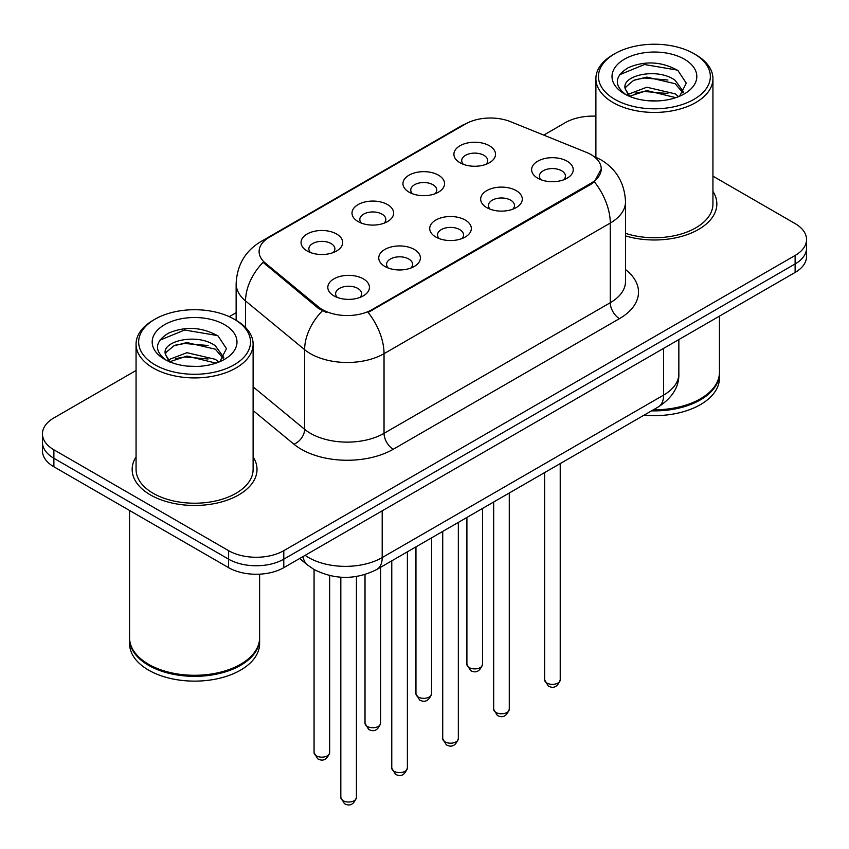 <?xml version="1.0" encoding="UTF-8"?>
<svg xmlns="http://www.w3.org/2000/svg" width="849" height="849" viewBox="0 0 849 849"><rect width="100%" height="100%" fill="white"/><g stroke="black" fill="none" stroke-linecap="round" stroke-linejoin="round"><path stroke-width="1.27" d="M409.048 192.161L409.048 192.161A20.811 12.013 180 0 1 409.048 175.17A20.811 12.013 180 0 1 438.477 175.17A20.811 12.013 180 0 1 438.477 192.161A20.811 12.013 180 0 1 409.048 192.161M435.07 193.752A13.011 7.514 0 0 0 436.768 190.038A13.011 7.514 0 0 0 432.958 184.732A13.011 7.514 0 0 0 418.79 183.097A13.011 7.514 0 0 0 410.757 190.038A13.011 7.514 0 0 0 412.465 193.752M358.098 221.578L358.098 221.578A20.811 12.013 180 0 1 358.098 204.588A20.811 12.013 180 0 1 387.526 204.588A20.811 12.013 180 0 1 387.526 221.578A20.811 12.013 180 0 1 358.098 221.578M384.119 223.17A13.011 7.514 0 0 0 385.817 219.456A13.011 7.514 0 0 0 382.008 214.139A13.011 7.514 0 0 0 367.84 212.515A13.011 7.514 0 0 0 359.806 219.456A13.011 7.514 0 0 0 361.515 223.17M307.147 250.996L307.147 250.996A20.811 12.013 180 0 1 307.147 234.006A20.811 12.013 180 0 1 336.586 234.006A20.811 12.013 180 0 1 336.586 250.996A20.811 12.013 180 0 1 307.147 250.996M333.169 252.588A13.011 7.514 0 0 0 334.877 248.863A13.011 7.514 0 0 0 331.068 243.557A13.011 7.514 0 0 0 316.889 241.933A13.011 7.514 0 0 0 308.856 248.863A13.011 7.514 0 0 0 310.564 252.588M459.999 162.743L459.999 162.743A20.811 12.013 180 0 1 459.999 145.752A20.811 12.013 180 0 1 489.427 145.752A20.811 12.013 180 0 1 489.427 162.743A20.811 12.013 180 0 1 459.999 162.743M486.01 164.335A13.011 7.514 0 0 0 487.719 160.62A13.011 7.514 0 0 0 483.909 155.314A13.011 7.514 0 0 0 469.741 153.69A13.011 7.514 0 0 0 461.707 160.62A13.011 7.514 0 0 0 463.416 164.335M486.764 207.612L486.764 207.612A20.811 12.013 180 0 1 486.764 190.622A20.811 12.013 180 0 1 516.192 190.622A20.811 12.013 180 0 1 516.192 207.612A20.811 12.013 180 0 1 486.764 207.612M512.775 209.204A13.011 7.514 0 0 0 514.483 205.49A13.011 7.514 0 0 0 510.673 200.184A13.011 7.514 0 0 0 496.495 198.549A13.011 7.514 0 0 0 488.472 205.49A13.011 7.514 0 0 0 490.17 209.204M435.813 237.03L435.813 237.03A20.811 12.013 180 0 1 435.813 220.04A20.811 12.013 180 0 1 465.241 220.04A20.811 12.013 180 0 1 465.241 237.03A20.811 12.013 180 0 1 435.813 237.03M461.824 238.622A13.011 7.514 0 0 0 463.533 234.908A13.011 7.514 0 0 0 459.723 229.591A13.011 7.514 0 0 0 445.545 227.967A13.011 7.514 0 0 0 437.522 234.908A13.011 7.514 0 0 0 439.23 238.622M384.862 266.448L384.862 266.448A20.811 12.013 180 0 1 384.862 249.447A20.811 12.013 180 0 1 414.291 249.457A20.811 12.013 180 0 1 414.291 266.448A20.811 12.013 180 0 1 384.862 266.448M410.874 268.04A13.011 7.514 0 0 0 412.582 264.315A13.011 7.514 0 0 0 408.772 259.009A13.011 7.514 0 0 0 394.605 257.385A13.011 7.514 0 0 0 386.571 264.315A13.011 7.514 0 0 0 388.28 268.04M333.912 295.855L333.912 295.855A20.811 12.013 180 0 1 333.912 278.865A20.811 12.013 180 0 1 363.34 278.865A20.811 12.013 180 0 1 363.34 295.855A20.811 12.013 180 0 1 333.912 295.855M359.934 297.447A13.011 7.514 0 0 0 361.632 293.733A13.011 7.514 0 0 0 357.822 288.427A13.011 7.514 0 0 0 343.654 286.792A13.011 7.514 0 0 0 335.62 293.733A13.011 7.514 0 0 0 337.329 297.447M537.714 178.194L537.714 178.194A20.811 12.013 180 0 1 537.714 161.204A20.811 12.013 180 0 1 567.143 161.204A20.811 12.013 180 0 1 567.143 178.194A20.811 12.013 180 0 1 537.714 178.194M563.725 179.786A13.011 7.514 0 0 0 565.434 176.072A13.011 7.514 0 0 0 561.624 170.766A13.011 7.514 0 0 0 547.446 169.131A13.011 7.514 0 0 0 539.423 176.072A13.011 7.514 0 0 0 541.121 179.786M586.266 152.3A35.117 20.27 180 0 1 590.957 154.571A35.117 20.27 180 0 1 601.241 168.909A35.117 20.27 180 0 1 590.957 183.246L372.074 309.609A35.117 20.27 180 0 1 318.481 306.903L265.461 263.179A35.117 20.27 180 0 1 259.104 251.548A35.117 20.27 180 0 1 269.398 237.221L465.57 123.954A35.117 20.27 180 0 1 510.546 121.683L586.266 152.3M136.063 456.889A62.433 36.04 0 0 0 132.157 469.433A62.433 36.04 0 0 0 150.443 494.914A62.433 36.04 0 0 0 218.48 502.725A62.433 36.04 0 0 0 257.014 469.433A62.433 36.04 0 0 0 253.108 456.889A62.433 36.04 0 0 1 257.014 469.433A62.433 36.04 0 0 1 218.48 502.725A62.433 36.04 0 0 1 150.443 494.914A62.433 36.04 0 0 1 132.157 469.433A62.433 36.04 0 0 1 136.063 456.889M601.241 168.909L594.364 181.813L590.957 184.286L368.126 312.432A45.517 26.277 60 0 1 384.035 353.683A52.022 30.033 180 0 1 310.458 353.683A52.022 30.033 180 0 1 304.632 349.671L245.552 300.949A52.022 30.033 180 0 1 236.139 283.725L236.139 320.328M136.063 370.482L53.88 417.931A39.022 22.53 0 0 0 42.45 433.86L42.45 450.851A39.022 22.53 0 0 0 53.88 466.78L228.614 567.663L228.614 559.162A39.022 22.53 0 0 0 283.789 559.162L795.12 263.954A39.022 22.53 0 0 0 806.55 248.025A39.022 22.53 0 0 1 795.12 263.954L283.789 559.162A39.022 22.53 0 0 1 228.614 559.162L53.88 458.28L228.614 559.162L228.614 550.672A39.022 22.53 0 0 0 283.789 550.672L795.12 255.453A39.022 22.53 0 0 0 806.55 239.524A39.022 22.53 0 0 0 795.12 223.595L712.937 176.146M42.45 442.35A39.022 22.53 0 0 0 53.88 458.28A39.022 22.53 0 0 1 42.45 442.35M326.366 312.432L318.481 308.442L263.094 262.33A45.517 30.447 129.5 0 0 245.552 300.949L245.552 327.512M625.511 235.895A62.433 36.04 0 0 0 716.843 203.951A62.433 36.04 0 0 0 712.937 191.407A62.433 36.04 0 0 1 716.843 203.951A62.433 36.04 0 0 1 625.511 235.895M595.892 116.186A39.022 22.53 0 0 0 565.211 122.712L543.742 135.108M236.139 312.697L229.262 316.666M42.45 433.86A39.022 22.53 0 0 0 53.88 449.79L228.614 550.672M228.614 567.663A39.022 22.53 0 0 0 283.789 567.663L795.12 272.444A39.022 22.53 0 0 0 806.55 256.515L806.55 239.524M614.867 99.354A55.928 32.283 0 0 0 693.962 99.354A55.928 32.283 0 0 0 693.962 53.689L695.798 54.75A58.528 33.79 0 0 1 712.937 78.639A58.528 33.79 0 0 1 676.812 109.861A58.528 33.79 0 0 1 613.031 102.538A58.528 33.79 0 0 1 595.892 78.639A58.528 33.79 0 0 1 613.031 54.75L614.867 53.689A55.928 32.283 0 0 0 614.867 99.354M625.511 233.337A58.528 33.79 0 0 0 712.937 203.951L712.937 78.639M653.369 409.802A65.033 37.547 0 0 0 700.393 398.818A65.033 37.547 0 0 0 719.443 372.265L719.443 316.136M653.104 409.961A64.375 37.165 0 0 0 699.937 399.083A64.375 37.165 0 0 0 700.17 398.945M651.586 410.842A65.033 37.547 0 0 0 719.443 373.327A65.033 37.547 0 0 0 719.443 372.796M644.073 415.172A65.033 37.547 0 0 0 719.443 378.113L719.443 373.327M647.309 100.66L657.222 100.946M627.867 94.43L646.8 87.214L675.199 93.857L678.648 96.616M629.608 96.255L646.8 90.578L675.825 97.656M625.013 87.309L625.14 88.71L629.873 96.489M625.066 88.222C621.903 75.136 657.784 67.358 675.199 80.368L683.647 92.032M625.204 89.039L626.01 86.853L633.619 80.368L646.8 77.1L675.199 83.733L682.989 92.912M679.646 96.202L686.289 83.149L677.884 70.488C661.764 61.521 645.272 60.555 628.398 67.623C614.559 76.166 613.689 85.155 625.787 94.568L625.936 94.663M684.4 59.207A42.408 24.483 0 0 0 624.429 59.207A42.408 24.483 0 0 0 624.429 93.836A42.408 24.483 0 0 0 684.4 93.836A42.408 24.483 0 0 0 684.4 59.207M629.183 96.51L625.14 88.71M695.798 54.75L693.962 53.689A55.928 32.283 0 0 0 614.867 53.689M619.59 74.744L644.487 64.524L677.311 70.106M635.148 79.71L644.487 78.012L667.919 80.018M635.148 93.188L644.487 91.501L667.919 93.507M155.038 364.826A55.928 32.283 0 0 0 234.133 364.826A55.928 32.283 0 0 0 234.133 319.171L235.969 320.232A58.528 33.79 0 0 1 253.108 344.121A58.528 33.79 0 0 1 216.983 375.343A58.528 33.79 0 0 1 153.202 368.02A58.528 33.79 0 0 1 136.063 344.121A58.528 33.79 0 0 1 153.202 320.232L155.038 319.171A55.928 32.283 0 0 0 155.038 364.826M136.063 344.121L136.063 469.433A58.528 33.79 0 0 0 153.202 493.322A58.528 33.79 0 0 0 216.983 500.645A58.528 33.79 0 0 0 253.108 469.433L253.108 344.121M240.341 664.427A64.375 37.165 0 0 1 240.108 664.555A64.375 37.165 0 0 1 149.063 664.565A64.375 37.165 0 0 0 149.063 664.565L148.607 664.3A65.033 37.547 0 0 0 240.564 664.289A65.033 37.547 0 0 0 259.614 637.748L259.614 574.168M129.557 638.278A65.033 37.547 0 0 0 129.557 638.809A65.033 37.547 0 0 0 148.607 665.361A65.033 37.547 0 0 0 219.467 673.49A65.033 37.547 0 0 0 259.614 638.809A65.033 37.547 0 0 0 259.614 638.278M129.557 638.809L129.557 643.584A65.033 37.547 0 0 0 148.607 670.137A65.033 37.547 0 0 0 219.467 678.277A65.033 37.547 0 0 0 259.614 643.584L259.614 638.809M187.48 366.131L197.393 366.428M168.038 359.912L186.971 352.685L215.381 359.329L218.819 362.088M169.779 361.727L186.971 356.06L215.996 363.128M165.184 352.791L165.311 354.192L170.044 361.971M165.237 353.704C162.074 340.608 197.955 332.84 215.381 345.84L223.818 357.514M165.375 354.511L166.181 352.335L173.801 345.84L186.971 342.572L215.381 349.215L223.16 358.384M219.817 361.674L226.46 348.631L218.055 335.971C201.945 326.992 185.443 326.037 168.569 333.095C154.73 341.648 153.86 350.626 165.958 360.04L166.107 360.135M224.571 324.689A42.408 24.483 0 0 0 164.6 324.689A42.408 24.483 0 0 0 164.6 359.307A42.408 24.483 0 0 0 224.571 359.307A42.408 24.483 0 0 0 224.571 324.689M169.354 361.982L165.311 354.192M129.557 510.472L129.557 637.748A65.033 37.547 0 0 0 148.607 664.289A65.033 37.547 0 0 0 148.607 664.3L149.063 664.555M235.969 320.232L234.133 319.171A55.928 32.283 0 0 0 155.038 319.171M159.761 340.226L184.657 330.006L217.482 335.588M175.319 345.182L184.657 343.495L208.09 345.501M175.319 358.671L184.657 356.973L208.09 358.989M372.074 309.609L372.074 310.649M318.481 306.903L318.481 308.442M265.461 263.179L265.461 264.718M590.957 183.246L590.957 184.286M625.511 269.568A65.033 37.547 180 0 1 619.462 318.64L393.236 449.259A13.011 7.514 60 0 1 384.035 433.33L610.272 302.711A52.022 30.033 0 0 0 625.511 281.475L625.511 201.829A52.022 30.033 180 0 1 610.272 223.064A45.517 26.277 -120 0 0 594.364 181.813M393.236 449.259A65.033 37.547 180 0 1 301.268 449.259A65.033 37.547 180 0 1 293.977 444.239L253.108 410.545M322.365 310.851A45.517 30.447 129.5 0 0 304.632 349.671L304.632 429.318A52.022 30.033 0 0 0 310.458 433.33A52.022 30.033 0 0 0 384.035 433.33L384.035 353.683L610.272 223.064L610.272 302.711A13.011 7.514 60 0 0 619.462 318.64M625.511 201.829C624.631 183.119 616.406 169.089 600.848 159.75L594.279 156.545A45.517 21.321 112 0 0 593.663 156.322M265.525 239.874A45.517 26.277 -120 0 0 260.802 241.647C245.244 250.996 237.02 265.015 236.139 283.725M260.802 241.647L461.739 125.641A45.517 26.277 60 0 1 465.188 124.177M283.789 550.672L283.789 567.663M795.12 255.453L795.12 272.444M53.88 449.79L53.88 466.78M253.108 386.836L304.632 429.318A13.011 8.702 -50.5 0 1 293.977 444.239M305.131 555.342A52.022 30.033 0 0 0 308.622 557.57A52.022 30.033 0 0 0 382.199 557.57L663.61 395.093A52.022 30.033 0 0 0 678.85 373.857C679.232 386.773 672.355 397.82 658.219 407L376.807 569.477A26.011 15.017 60 0 0 382.199 557.57L382.199 510.843M663.61 348.377L663.61 395.093A26.011 15.017 60 0 1 658.219 407M303.019 556.562A26.011 17.394 129.5 0 0 307.55 565.02L299.655 558.504M560.223 679.858C557.655 686.873 553.665 688.932 548.252 686.013L544.623 679.858A7.8 4.51 0 0 0 546.905 683.042A7.8 4.51 0 0 0 555.416 684.018A7.8 4.51 0 0 0 560.223 679.858L560.223 463.586M469.2 667.59A7.8 4.51 0 0 0 477.7 668.566A7.8 4.51 0 0 0 482.519 664.406C479.95 671.421 475.96 673.48 470.537 670.572L466.908 664.406A7.8 4.51 0 0 0 469.2 667.59M509.283 709.265C506.704 716.291 502.714 718.339 497.302 715.431L493.672 709.265A7.8 4.51 0 0 0 495.954 712.46A7.8 4.51 0 0 0 504.465 713.436A7.8 4.51 0 0 0 509.283 709.265L509.283 492.993M458.333 738.683C455.764 745.709 451.764 747.757 446.351 744.849L442.722 738.683A7.8 4.51 0 0 0 445.003 741.867A7.8 4.51 0 0 0 453.515 742.843A7.8 4.51 0 0 0 458.333 738.683L458.333 522.411M407.382 768.101C404.814 775.116 400.824 777.175 395.411 774.267L391.771 768.101A7.8 4.51 0 0 0 394.063 771.285A7.8 4.51 0 0 0 402.564 772.261A7.8 4.51 0 0 0 407.382 768.101L407.382 551.829M356.431 797.519C353.863 804.534 349.873 806.592 344.461 803.674L340.82 797.519A7.8 4.51 0 0 0 343.113 800.703A7.8 4.51 0 0 0 351.613 801.679A7.8 4.51 0 0 0 356.431 797.519L356.431 576.492M418.249 697.008A7.8 4.51 0 0 0 426.75 697.984A7.8 4.51 0 0 0 431.568 693.824C429 700.839 425.009 702.887 419.597 699.979L415.957 693.824A7.8 4.51 0 0 0 418.249 697.008M367.299 726.426A7.8 4.51 0 0 0 375.799 727.402A7.8 4.51 0 0 0 380.617 723.231C378.049 730.257 374.059 732.305 368.646 729.397L365.017 723.231A7.8 4.51 0 0 0 367.299 726.426M316.348 755.833A7.8 4.51 0 0 0 324.849 756.809A7.8 4.51 0 0 0 329.667 752.649C327.098 759.664 323.108 761.723 317.696 758.815L314.066 752.649A7.8 4.51 0 0 0 316.348 755.833M461.739 125.641L470.091 121.757M594.279 156.545L593.589 156.269M376.807 569.477C355.88 579.994 334.941 579.994 314.013 569.477L307.55 565.02M678.85 373.857L678.85 339.579M544.623 679.858L544.623 472.596M482.519 664.406L482.519 508.445M466.908 664.406L466.908 517.455M493.672 709.265L493.672 502.003M442.722 738.683L442.722 531.421M391.771 768.101L391.771 560.839M340.82 797.519L340.82 577.214M431.568 693.824L431.568 537.863M415.957 693.824L415.957 546.873M380.617 723.231L380.617 567.281M365.017 723.231L365.017 574.529M329.667 752.649L329.667 575.569M314.066 752.649L314.066 569.509M595.892 157.235L595.892 78.639"/></g></svg>
